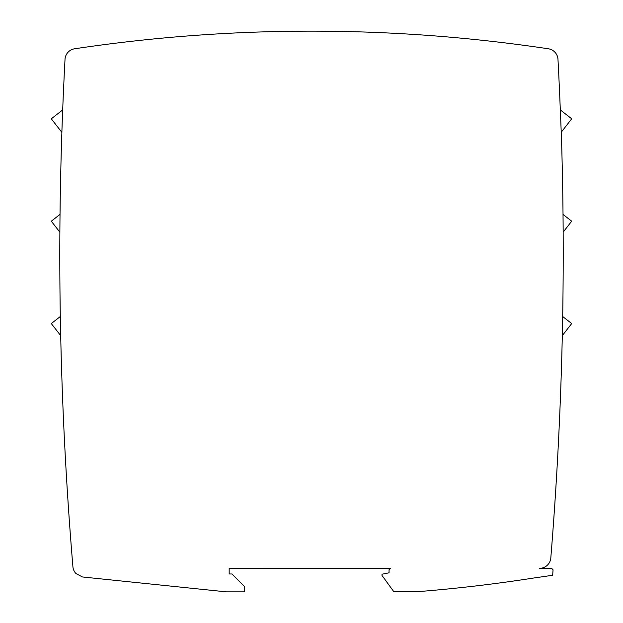 <?xml version="1.0" encoding="UTF-8"?>
<svg xmlns="http://www.w3.org/2000/svg" width="623" height="623" viewBox="0 0 623 623"><rect width="100%" height="100%" fill="white"/><g stroke="black" fill="none" stroke-linecap="round" stroke-linejoin="round"><path stroke-width="0.93" d="M539.557 568.332A11.292 11.292 0 0 0 550.81 557.959A3763.294 3763.294 0 0 0 561.471 137.948L560.03 103.029A3763.294 3763.294 0 0 0 557.982 59.356A11.292 11.292 0 0 0 548.38 48.789A1599.397 1599.397 0 0 0 74.62 48.789A11.292 11.292 0 0 0 65.018 59.356A3763.294 3763.294 0 0 0 59.785 255.251A3763.294 3763.294 0 0 0 72.914 566.751A11.292 11.292 0 0 0 75.92 573.518L82.47 576.968L226.289 591.85A2.352 2.352 0 0 0 226.422 591.85L242.347 591.85A2.352 2.352 0 0 0 242.479 591.85L244.699 591.85L244.699 586.679L231.997 573.978L229.178 573.978L229.178 568.316L390.473 568.332L389.064 569.741L389.064 572.802L382.008 574.211L382.008 575.442L393.752 591.616L418.243 591.616C456.854 588.548 495.293 584.024 533.568 578.035L552.648 575.27L553.06 569.843L551.651 568.332L539.557 568.332M563.161 232.122L571.704 221.196L563.021 214.413M562.304 335.602L571.704 323.571L562.678 316.523M60.696 335.602L51.296 323.571L60.322 316.523M59.87 232.169L51.296 221.196L60.034 214.367M61.872 132.349L51.296 118.814L62.689 109.913M561.237 132.216L571.704 118.814L560.318 109.921L560.03 103.029"/></g></svg>
